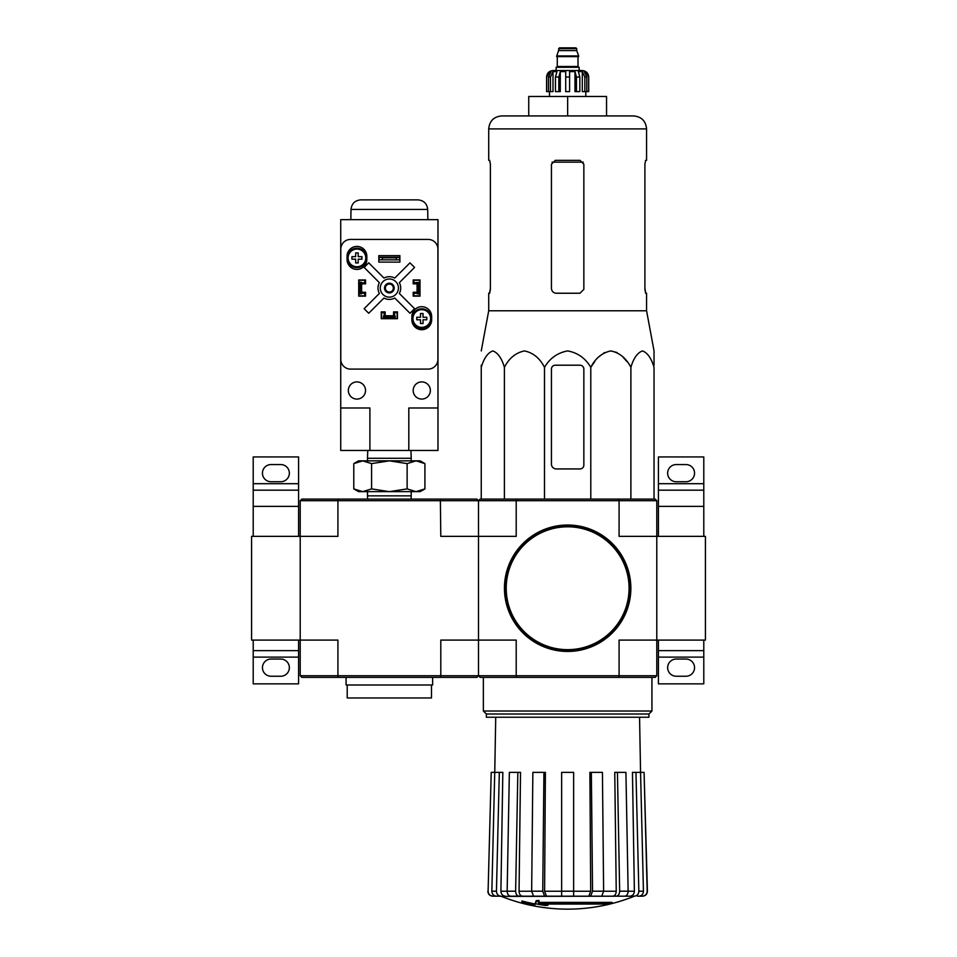 <?xml version="1.0" encoding="UTF-8"?>
<svg xmlns="http://www.w3.org/2000/svg" width="957" height="957" viewBox="0 0 957 957"><rect width="100%" height="100%" fill="white"/><g stroke="black" fill="none" stroke-linecap="round" stroke-linejoin="round"><path stroke-width="1.44" d="M705.417 640.089L705.417 536.363L656.789 536.363L656.789 500.702L655.174 499.087L516.636 499.087L516.206 500.702L619.083 500.702L619.083 536.363L656.789 536.363L656.789 640.089L705.417 640.089M703.79 536.363L703.79 490.175L658.416 490.175L658.416 506.373L703.79 506.373M658.416 536.363L658.416 506.373M658.416 483.692L703.79 483.692L703.79 456.944L658.416 456.944L658.416 490.175M703.79 483.692L703.79 490.175M676.24 481.742L685.966 481.742A8.589 8.589 0 0 0 694.555 473.153A8.589 8.589 0 0 0 685.966 464.564L676.24 464.564A8.589 8.589 0 0 0 667.651 473.153A8.589 8.589 0 0 0 676.24 481.742M703.79 650.628L658.416 650.628L658.416 683.86L703.79 683.86L703.79 640.089M676.24 676.24L685.966 676.24A8.589 8.589 0 0 0 694.555 667.651A8.589 8.589 0 0 0 685.966 659.062L676.24 659.062A8.589 8.589 0 0 0 667.651 667.651A8.589 8.589 0 0 0 676.24 676.24M658.416 650.628L658.416 640.089M251.583 536.363L251.583 640.089L300.211 640.089L300.211 536.363L251.583 536.363M298.584 536.363L298.584 490.175L253.21 490.175L253.21 506.373L298.584 506.373M253.21 536.363L253.21 506.373M253.21 483.692L298.584 483.692L298.584 456.944L253.21 456.944L253.21 490.175M298.584 483.692L298.584 490.175M271.034 481.742L280.76 481.742A8.589 8.589 0 0 0 289.349 473.153A8.589 8.589 0 0 0 280.76 464.564L271.034 464.564A8.589 8.589 0 0 0 262.445 473.153A8.589 8.589 0 0 0 271.034 481.742M298.584 650.628L253.21 650.628L253.21 683.86L298.584 683.86L298.584 640.089M271.034 676.24L280.76 676.24A8.589 8.589 0 0 0 289.349 667.651A8.589 8.589 0 0 0 280.76 659.062L271.034 659.062A8.589 8.589 0 0 0 262.445 667.651A8.589 8.589 0 0 0 271.034 676.24M253.21 650.628L253.21 640.089M516.636 499.087L480.115 499.087L478.5 500.702L337.917 500.702L338.347 499.087L476.885 499.087L478.5 500.702L478.5 640.089L516.206 640.089L516.206 675.75L619.083 675.75L619.083 640.089L656.789 640.089L656.789 675.75L655.174 677.377L618.653 677.377L619.083 675.75L656.789 675.75M338.347 677.377L301.826 677.377L300.211 675.75L337.917 675.75L338.347 677.377L440.364 677.377L440.794 675.75L516.206 675.75L516.636 677.377L480.115 677.377L478.5 675.75L478.5 536.363L516.206 536.363L516.206 500.702L478.5 500.702L478.5 536.363L440.794 536.363L440.364 499.087M612.061 903.36L538.336 903.36A175.287 15.276 -90 0 0 539.042 901.446A169.832 129.147 90 0 1 536.231 901.59A174.784 15.228 90 0 1 535.37 903.731A175.454 174.784 90 0 0 545.107 905.442A173.672 132.066 -90 0 0 547.871 905.298A174.964 174.306 -90 0 1 540.011 904.078L609.214 904.078A177.189 177.189 0 0 0 612.061 903.36L612.061 902.391L538.719 902.391M539.042 901.446L539.042 900.465A169.832 129.147 90 0 1 536.231 900.621A174.784 15.228 90 0 1 535.37 902.75L535.37 903.731M536.231 901.59L536.231 900.621M547.871 905.298L547.871 904.329A174.964 174.306 -90 0 1 546.04 904.078M534.903 905.298L534.903 903.934A176.148 176.148 0 0 1 521.936 900.98L521.936 902.343A176.531 176.531 0 0 0 534.903 905.298M534.903 904.915A176.148 176.148 0 0 1 521.936 901.949M633.821 896.41A178.289 178.289 0 0 1 567.645 909.15C544.772 909.114 522.725 904.867 501.468 896.41L621.272 896.183M514.017 896.183L634.467 896.183L573.638 896.183L601.762 896.183L603.628 891.194L602.432 772.359L591.354 772.359L592.55 891.194L603.628 891.194M634.335 896.183C637.123 895.884 638.63 894.221 638.845 891.194L643.439 891.194L640.556 772.359L644.073 772.359L647.195 891.194C646.956 894.221 645.329 895.884 642.314 896.183L637.482 896.183M599.907 896.183L624.694 896.183C626.823 895.884 627.971 894.221 628.139 891.194L625.926 772.359L617.444 772.359L619.658 891.194L628.139 891.194M531.661 891.194L542.739 891.194L543.935 772.359L532.858 772.359L531.661 891.194L533.528 896.183L561.651 896.183L561.651 891.194L573.638 891.194L573.638 772.359L561.651 772.359L561.651 891.194M507.15 891.194L515.632 891.194L517.845 772.359L509.363 772.359L507.15 891.194C507.318 894.221 508.466 895.884 510.607 896.183L535.382 896.183M488.094 891.194L491.216 772.359L488.094 891.194C488.333 894.221 489.96 895.884 492.975 896.183L500.954 896.183C498.166 895.884 496.659 894.221 496.444 891.194L499.327 772.359L502.832 772.359L500.906 891.242L507.15 891.242M496.36 896.183C493.573 895.884 492.077 894.221 491.85 891.194L494.733 772.359L491.216 772.359M505.416 896.183C502.652 895.884 501.145 894.233 500.906 891.242M494.733 772.359L499.327 772.359M515.632 891.194C515.799 894.221 516.947 895.884 519.077 896.183M522.498 896.183C520.381 895.884 519.232 894.233 519.053 891.242L531.661 891.242M517.845 772.359L520.524 772.359L519.053 891.242M542.739 891.194L544.605 896.183M546.459 896.183L544.593 891.242L561.651 891.242M543.935 772.359L545.394 772.359L544.593 891.242M573.638 891.194L573.638 896.183M590.684 896.183L592.55 891.194M591.354 772.359L589.895 772.359L590.696 891.242L588.83 896.183M616.212 896.183C618.342 895.884 619.49 894.221 619.658 891.194M617.444 772.359L614.765 772.359L616.236 891.242C616.057 894.233 614.908 895.884 612.791 896.183M628.139 891.242L634.383 891.242L632.457 772.359L635.962 772.359L638.845 891.194M634.383 891.242C634.144 894.233 632.637 895.884 629.873 896.183M643.439 891.194C643.212 894.221 641.716 895.884 638.929 896.183M635.962 772.359L640.556 772.359L639.563 717.248M644.073 772.359L647.422 891.194C647.195 894.209 645.568 895.872 642.554 896.183M516.636 677.377L618.653 677.377M618.653 499.087L619.083 500.702L656.789 500.702M486.347 714.006L648.942 714.006L648.942 717.248L486.347 717.248L486.347 714.006L483.357 711.027L651.932 711.027L651.932 677.377M654.038 365.203L654.038 350.92L646.573 310.774L646.573 293.237L645.616 293.237L644.898 289.349L644.898 164.221L645.616 160.333L644.898 164.221M594.74 361.567L590.792 367.332C595.445 358.217 602.12 352.75 610.841 350.92C619.538 352.738 626.225 358.217 630.89 367.332C633.57 358.217 637.422 352.75 642.458 350.92C647.482 352.738 651.346 358.217 654.038 367.332L654.038 499.087M599.261 356.459L604.597 352.535M610.841 350.92L617.086 352.535M622.421 356.459L626.943 361.567M481.251 365.203L481.251 367.332L481.251 365.203M590.792 499.087L590.792 367.332C585.397 358.205 577.681 352.726 567.633 350.92C557.584 352.75 549.868 358.217 544.497 367.332C539.832 358.217 533.157 352.738 524.448 350.92C515.727 352.75 509.052 358.217 504.399 367.332C501.707 358.217 497.855 352.738 492.831 350.92C487.795 352.75 483.943 358.217 481.251 367.332L481.251 499.087M504.399 367.332L504.399 499.087M544.497 367.332L544.497 499.087M630.89 367.332L630.89 499.087M551.435 369.091L551.435 464.073A4.857 4.857 0 0 0 556.304 468.942L579.966 468.942A3.888 3.888 0 0 0 583.854 465.042L583.854 369.091A3.888 3.888 0 0 0 579.966 365.203L555.323 365.203A3.888 3.888 0 0 0 551.435 369.091M567.645 96.478L567.645 115.929L606.547 115.929L606.547 96.478L528.743 96.478L528.743 115.929L501.683 115.929L633.618 115.929C641.489 116.694 645.808 121.013 646.573 128.896L488.716 128.896C489.482 121.013 493.8 116.694 501.683 115.929M583.854 289.349L579.966 293.237L583.854 289.349L583.854 164.221L579.966 160.333L555.323 160.333L551.435 164.221L551.435 288.38C551.734 291.347 553.361 292.962 556.304 293.237L579.966 293.237M646.573 310.774L488.716 310.774L488.716 293.237L489.673 293.237L490.391 289.349L490.391 164.221L489.673 160.333L488.716 160.333L488.716 128.896M490.391 288.38L489.529 293.237M645.76 293.237L644.898 288.38M646.573 128.896L646.573 160.333L645.616 160.333M504.925 588.232A62.731 62.731 0 0 0 599.01 642.554A62.731 62.731 0 0 0 599.01 533.91A62.731 62.731 0 0 0 504.925 588.232M504.435 588.232A63.21 63.21 0 0 0 599.249 642.972A63.21 63.21 0 0 0 599.249 533.492A63.21 63.21 0 0 0 504.435 588.232M550.442 91.609L550.442 77.027L552.99 71.608L552.99 91.609L546.579 91.609L546.579 77.027C546.961 73.091 549.115 70.926 553.062 70.543L582.227 70.543C586.174 70.926 588.328 73.091 588.711 77.027L585.696 71.608L584.249 71.608L586.785 77.027L586.785 91.609L584.847 91.609L584.847 77.027L586.785 77.027M558.565 48.663L576.724 48.663L575.911 47.85L559.378 47.85L556.627 56.607L578.662 56.607L578.662 55.949L556.627 55.949M576.724 48.663L576.724 50.613L558.565 50.613M579.152 70.543L579.152 67.301L556.137 67.301L556.137 70.543M546.662 91.609L546.662 77.027L549.593 71.608L549.593 73.199M548.505 91.609L548.505 77.027L551.041 71.608L549.593 71.608M565.695 91.609L565.695 77.027L569.594 77.027L569.594 91.609L565.695 91.609L565.695 71.608L560.3 71.608L558.84 77.027L560.3 71.608L560.3 91.609L555.467 91.609L555.467 77.027L556.938 71.608L552.99 71.608M569.594 77.027L569.594 71.608L574.99 71.608L576.449 77.027L579.822 77.027L578.351 71.608L582.299 71.608L584.847 77.027M585.696 73.199L585.696 71.608L588.627 77.027L588.627 91.609L588.627 77.027M579.822 77.027L579.822 91.609L576.449 91.609L576.449 77.027M588.711 77.027L588.711 91.609L586.785 91.609M558.84 91.609L558.84 77.027L555.467 77.027M574.99 71.608L574.99 91.609L576.449 91.609M582.299 71.608L582.299 91.609L584.847 91.609M300.211 675.75L300.211 640.089L337.917 640.089L337.917 675.75L440.794 675.75L440.794 640.089L478.5 640.089L478.5 675.75L476.885 677.377L440.364 677.377M300.211 500.702L300.211 536.363L337.917 536.363L337.917 500.702L300.211 500.702L301.826 499.087L338.347 499.087M416.02 491.647L358.564 491.647L353.791 488.895L362.691 491.647L371.579 488.895L389.355 491.647L407.132 488.895L416.02 491.647L424.92 488.895L416.02 491.647L420.147 491.647L424.92 488.895L424.92 463.607L416.02 460.855L407.132 463.607L389.355 460.855L371.579 463.607L362.691 460.855L353.791 463.607L362.691 460.855L420.147 460.855L424.92 463.607M367.608 499.087L367.5 495.846L411.211 495.846L411.211 491.647M407.132 488.895L407.132 463.607M371.579 488.895L371.579 463.607M353.791 488.895L353.791 463.607L358.564 460.855L362.691 460.855M367.751 450.46L367.5 458.283L411.211 458.283L410.96 450.46M408.806 450.46L437.983 450.46L437.983 219.655L340.728 219.655L340.728 407.993L369.904 407.993L369.904 450.46L408.806 450.46L408.806 407.993L437.983 407.993M340.728 407.993L340.728 450.46L369.904 450.46M413.185 280.269L413.986 280.269L413.986 282.865L419.824 282.219L419.824 295.833L413.986 295.833L413.986 293.237L419.824 293.237M413.986 280.269L419.824 280.269L419.824 282.219M358.887 282.219L358.887 293.237L360.179 293.237L360.179 282.865L361.483 282.219L358.887 282.219L358.887 280.269L364.725 280.269L364.725 282.865L361.483 282.865L361.483 293.237L364.725 293.237L364.725 295.833L365.526 295.833M358.887 293.237L358.887 295.833L364.725 295.833M383.518 318.525L383.518 315.93L384.164 315.93L384.164 318.525L381.58 318.525L381.58 312.688L384.164 312.688L384.164 315.93L394.547 315.93L394.547 312.688L397.131 312.688L397.131 311.886M397.131 312.688L397.131 318.525L394.547 318.525L394.547 315.93L395.193 315.93L395.193 318.525M385.145 311.886L381.257 311.886L381.257 318.693L397.454 318.693L397.454 311.886L393.566 311.886L393.566 315.774L385.145 315.774L385.145 311.886M365.526 296.156L365.526 292.268L361.638 292.268L361.638 283.846L365.526 283.846L365.526 279.946L358.719 279.946L358.719 296.156L365.526 296.156M417.073 292.268L413.185 292.268L413.185 296.156L419.991 296.156L419.991 279.946L413.185 279.946L413.185 283.846L417.073 283.846L417.073 292.268M411.881 316.576L411.881 319.817A9.881 9.881 0 0 0 421.774 329.71A9.881 9.881 0 0 0 431.655 319.817L431.655 316.576A9.881 9.881 0 0 0 421.774 306.695A9.881 9.881 0 0 0 411.881 316.576M347.056 256.285L347.056 259.526A9.881 9.881 0 0 0 356.937 269.419A9.881 9.881 0 0 0 366.83 259.526L366.83 256.285A9.881 9.881 0 0 0 356.937 246.404A9.881 9.881 0 0 0 347.056 256.285M378.816 255.639L378.816 262.122L399.894 262.122L399.894 255.639L378.816 255.639M350.525 239.429A9.726 9.726 0 0 0 340.8 249.155L340.8 359.365A9.726 9.726 0 0 0 350.525 369.091L428.186 369.091A9.726 9.726 0 0 0 437.911 359.365L437.911 249.155A9.726 9.726 0 0 0 428.186 239.429L350.525 239.429M399.571 259.849L379.139 259.849L399.571 259.849L399.571 257.254L396.33 257.828L396.33 259.275M396.33 257.828L382.381 257.828L382.381 259.275M382.381 257.828L379.139 257.254L399.571 257.254M379.139 259.849L379.139 257.254M379.379 293.452L364.138 308.68L368.72 313.274L383.96 298.034A11.34 11.34 0 0 0 394.751 298.034L409.991 313.274L414.572 308.68L399.332 293.452A11.34 11.34 0 0 0 399.332 282.662L414.572 267.422L409.991 262.84L394.751 278.068A11.34 11.34 0 0 0 383.96 278.068L368.72 262.84L364.138 267.422L379.379 282.662A11.34 11.34 0 0 0 379.379 293.452M430.363 390.492A8.589 8.589 0 0 0 417.479 383.051A8.589 8.589 0 0 0 417.479 397.933A8.589 8.589 0 0 0 430.363 390.492M365.526 390.492A8.589 8.589 0 0 0 352.643 383.051A8.589 8.589 0 0 0 352.643 397.933A8.589 8.589 0 0 0 365.526 390.492M398.435 288.057A9.08 9.08 0 0 0 384.822 280.198A9.08 9.08 0 0 0 384.822 295.916A9.08 9.08 0 0 0 398.435 288.057M394.212 288.057A4.857 4.857 0 0 0 386.927 283.846A4.857 4.857 0 0 0 386.927 292.268A4.857 4.857 0 0 0 394.212 288.057M393.339 288.057A3.984 3.984 0 0 0 387.358 284.6A3.984 3.984 0 0 0 387.358 291.502A3.984 3.984 0 0 0 393.339 288.057M427.695 209.439L351.016 209.439C351.674 203.626 354.915 200.432 360.741 199.881L417.97 199.881C423.795 200.432 427.037 203.626 427.695 209.439L427.875 219.655M366.663 257.911A9.726 9.726 0 0 0 352.08 249.49A9.726 9.726 0 0 0 352.08 266.333A9.726 9.726 0 0 0 366.663 257.911A9.726 9.726 0 0 0 352.08 249.49A9.726 9.726 0 0 0 352.08 266.333A9.726 9.726 0 0 0 366.663 257.911M358.193 262.936L355.681 262.936L355.681 259.168L351.913 259.168L351.913 256.655L355.681 256.655L355.681 252.887L358.193 252.887L358.193 256.655L361.961 256.655L361.961 259.168L358.193 259.168L358.193 262.936M431.499 318.525A9.726 9.726 0 0 0 416.905 310.104A9.726 9.726 0 0 0 416.905 326.947A9.726 9.726 0 0 0 431.499 318.525A9.726 9.726 0 0 0 416.905 310.104A9.726 9.726 0 0 0 416.905 326.947A9.726 9.726 0 0 0 431.499 318.525M423.03 323.55L420.518 323.55L420.518 319.782L416.75 319.782L416.75 317.269L420.518 317.269L420.518 313.501L423.03 313.501L423.03 317.269L426.798 317.269L426.798 319.782L423.03 319.782L423.03 323.55M413.185 295.833L413.986 295.833M419.824 293.895L417.228 293.895L417.228 282.865L418.532 282.865L418.532 293.237M419.824 282.865L418.532 282.865M360.179 282.865L358.887 282.865M360.179 293.237L361.483 293.895L358.887 293.895M364.725 280.269L365.526 280.269M384.164 318.525L394.547 318.525M384.164 317.234L394.547 317.234M381.58 312.688L381.58 311.886M431.499 684.997L431.499 697.964L347.212 697.964L347.212 684.997M432.636 677.377L432.636 684.997L346.075 684.997L346.075 677.377M658.416 657.112L703.79 657.112M253.21 657.112L298.584 657.112M603.628 891.242L616.236 891.242M573.638 891.242L590.696 891.242M491.85 891.194L496.444 891.194M552.033 162.152L583.256 162.152M506.217 588.232A61.427 61.427 0 0 0 598.364 641.429A61.427 61.427 0 0 0 598.364 535.035A61.427 61.427 0 0 0 506.217 588.232M578.339 56.607L556.95 56.607M578.016 56.93L578.016 66.488L557.273 66.488L556.46 67.301M548.505 77.027L550.442 77.027M365.777 257.911A8.84 8.84 0 0 0 356.219 249.095A8.84 8.84 0 0 0 348.216 259.347A8.84 8.84 0 0 0 359.078 266.489A8.84 8.84 0 0 0 365.777 257.911M430.614 318.525A8.84 8.84 0 0 0 421.056 309.709A8.84 8.84 0 0 0 413.053 319.961A8.84 8.84 0 0 0 423.915 327.103A8.84 8.84 0 0 0 430.614 318.525M483.357 711.027L483.357 677.377M648.942 714.006L651.932 711.027M495.726 717.248L494.757 772.359M501.468 896.41L500.272 896.183M487.867 891.194C488.094 894.209 489.721 895.872 492.735 896.183M488.716 310.774L481.251 350.92M576.724 50.613L578.662 55.949M557.273 56.93L557.273 66.488M578.016 66.488L578.829 67.301M549.497 91.609L549.497 96.478M585.804 91.609L585.804 96.478M411.103 499.087L411.211 495.846M367.5 495.846L367.5 491.647M411.211 460.855L411.211 458.283M367.5 460.855L367.5 458.283M351.016 209.439L350.836 219.655"/></g></svg>
